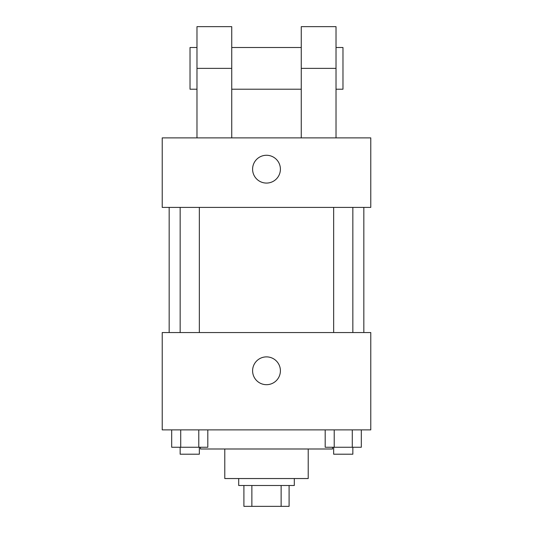 <?xml version="1.0" encoding="UTF-8"?>
<svg xmlns="http://www.w3.org/2000/svg" width="533" height="533" viewBox="0 0 533 533"><rect width="100%" height="100%" fill="white"/><g stroke="black" fill="none" stroke-linecap="round" stroke-linejoin="round"><path stroke-width="0.8" d="M281.131 485.496L281.131 506.35L243.907 506.35L243.907 485.496M281.131 506.35L289.093 506.35L289.093 485.496L289.093 506.35M294.309 478.541L294.309 485.496L238.691 485.496L238.691 478.541M251.869 485.496L251.869 506.35M308.214 448.993L308.214 478.541L224.786 478.541L224.786 448.993M332.545 447.254L332.545 448.993L200.455 448.993L200.455 447.254M370.781 429.878L162.219 429.878L162.219 332.545L370.781 332.545L370.781 429.878M280.405 370.781A13.905 13.905 0 0 1 259.551 382.827A13.905 13.905 0 0 1 259.551 358.742A13.905 13.905 0 0 1 280.405 370.781M363.832 207.404L363.832 332.545M333.658 332.545L333.658 207.404M199.342 207.404L199.342 332.545M370.781 207.404L162.219 207.404L162.219 137.887L370.781 137.887L370.781 207.404L162.219 207.404M361.314 429.878L361.314 447.254L325.19 447.254L325.19 429.878M352.286 429.878L352.286 447.254M334.218 429.878L334.218 447.254M352.846 447.254L352.846 454.209L333.658 454.209L333.658 447.254M207.81 429.878L207.81 447.254L171.686 447.254L171.686 429.878M198.782 429.878L198.782 447.254M180.714 429.878L180.714 447.254M199.342 447.254L199.342 454.209L180.154 454.209L180.154 447.254M252.595 169.168A13.905 13.905 0 0 1 273.449 157.128A13.905 13.905 0 0 1 273.449 181.213A13.905 13.905 0 0 1 252.595 169.168M301.258 137.887L301.258 68.364L336.023 68.364L336.023 26.65L301.258 26.65L301.258 68.364M301.258 47.504L231.742 47.504M196.977 137.887L196.977 68.364L231.742 68.364L231.742 137.887M231.742 68.364L231.742 26.65L196.977 26.65L196.977 68.364M336.023 137.887L336.023 68.364M336.023 89.218L342.972 89.218L342.972 47.504L336.023 47.504M196.977 47.504L190.028 47.504L190.028 89.218L196.977 89.218M169.168 207.404L169.168 332.545M352.846 332.545L352.846 207.404M180.154 207.404L180.154 332.545M301.258 89.218L231.742 89.218"/></g></svg>
